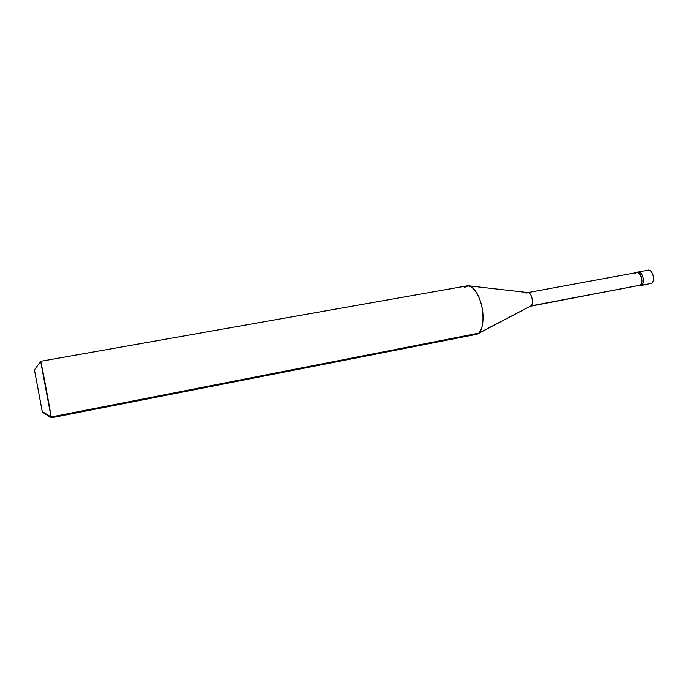 <?xml version="1.0" encoding="UTF-8"?>
<svg xmlns="http://www.w3.org/2000/svg" width="688" height="688" viewBox="0 0 688 688"><rect width="100%" height="100%" fill="white"/><g stroke="black" fill="none" stroke-linecap="round" stroke-linejoin="round"><path stroke-width="1.03" d="M636.529 272.31L635.48 272.775C639.917 269.171 644.768 282.553 640.072 285.511L641.517 285.236C645.963 282.476 641.878 269.619 637.277 272.293C641.878 269.619 645.963 282.476 641.517 285.236L640.072 285.511C644.063 283.035 641.19 271.244 636.529 272.31L648.062 270.195C652.792 269.12 655.664 280.85 651.605 283.327L641.517 285.236C645.516 282.759 642.644 270.977 637.982 272.044C642.644 270.977 645.516 282.759 641.517 285.236L651.605 283.327C656.386 280.36 651.51 267.047 646.995 270.659M649.498 283.731L639.075 285.941L639.969 285.245C644.475 282.407 639.831 269.584 635.574 273.041M42.252 411.562L34.443 369.843L42.329 412.103L42.252 411.562L51.084 416.997L40.661 361.449C41.538 363.393 50.439 411.003 51.084 416.997L42.252 411.562M527.825 292.589L636.581 272.594C641.044 271.579 643.796 282.871 639.969 285.245L530.947 305.885C534.18 303.546 531.411 291.721 527.593 292.632L526.733 293.054M468.984 285.838L527.988 292.606C531.755 292.598 533.974 303.683 530.947 305.885L478.702 333.181C483.079 328.434 484.111 319.447 481.806 306.229C478.908 294.361 474.41 287.541 468.313 285.761L464.434 287.412M40.592 361.32L467.281 285.821C473.439 286.389 478.186 292.813 481.54 305.094C484.55 316.48 482.864 330.335 478.702 333.181L51.084 416.997L478.702 333.181L530.947 305.885L639.969 285.245L637.871 285.873L639.075 285.941M637.982 285.623L530.371 306.229M530.242 306.255L477.928 333.749M477.326 334.067L478.702 333.181L476.345 334.377L51.136 417.84L51.084 416.997L51.136 417.84M40.661 361.449L34.443 369.843M51.153 417.693L42.329 412.103"/></g></svg>
